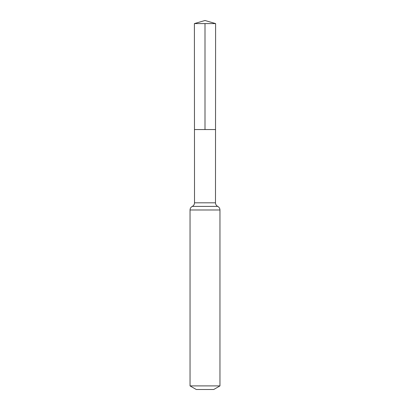 <?xml version="1.0" encoding="UTF-8"?>
<svg xmlns="http://www.w3.org/2000/svg" width="410" height="410" viewBox="0 0 410 410"><rect width="100%" height="100%" fill="white"/><g stroke="black" fill="none" stroke-linecap="round" stroke-linejoin="round"><path stroke-width="0.61" d="M190.04 385.902L219.96 385.902L213.728 389.5L196.272 389.5L190.04 385.902L190.04 209.987C190.107 208.367 190.85 207.173 192.28 206.404C193.704 205.635 194.453 204.436 194.514 202.817L215.486 202.817L215.598 23.58L194.401 23.58L205 20.5L215.598 23.58M194.514 202.817L194.468 129.555L215.532 129.555L194.468 129.555L194.401 23.58M219.96 385.902L219.96 209.987C219.893 208.367 219.15 207.173 217.72 206.404C216.296 205.635 215.547 204.436 215.486 202.817M205 23.58L205 129.555L215.532 129.555L215.598 23.58L205 20.5M190.04 209.987L219.96 209.987M192.28 206.404L217.72 206.404"/></g></svg>
